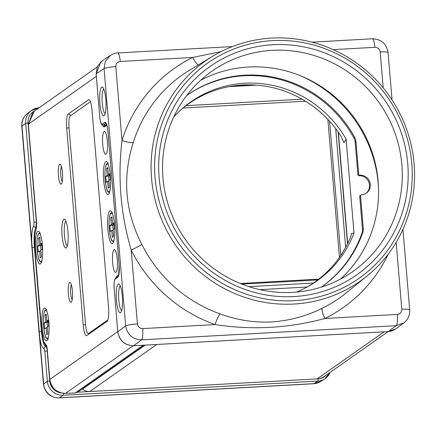 <?xml version="1.0" encoding="UTF-8"?>
<svg xmlns="http://www.w3.org/2000/svg" width="436" height="436" viewBox="0 0 436 436"><rect width="100%" height="100%" fill="white"/><g stroke="black" fill="none" stroke-linecap="round" stroke-linejoin="round"><path stroke-width="0.65" d="M321.267 287.133A117.066 113.387 54.9 0 0 321.953 286.654A117.066 113.387 54.9 0 0 362.747 232.639L361.935 233.206A9.963 9.652 54.9 0 0 362.458 229.113L359.711 196.44A0.997 0.965 -125.1 0 1 360.114 195.568L360.921 195.001A0.997 0.965 -125.1 0 1 361.411 194.832A9.963 9.652 54.9 0 0 366.316 193.137A9.963 9.652 54.9 0 0 369.728 181.823A9.963 9.652 54.9 0 0 359.76 175.141A0.997 0.965 -125.1 0 1 358.703 174.209L355.961 141.537L355.149 142.103A9.963 9.652 54.9 0 0 353.95 138.108A117.066 113.387 54.9 0 0 186.93 95.38M321.545 286.937A117.066 113.387 54.9 0 0 361.935 233.206M294.349 300.666A131.563 127.432 54.9 0 0 411.78 163.511A131.563 127.432 54.9 0 0 272.511 40.63A131.563 127.432 54.9 0 0 155.08 177.784A131.563 127.432 54.9 0 0 294.349 300.666M271.655 38.101A134.555 130.326 -125.1 0 1 404.652 124.129A134.555 130.326 -125.1 0 1 367.254 275.814A134.555 130.326 -125.1 0 1 293.989 304.045A134.555 130.326 -125.1 0 1 157.865 209.438A134.555 130.326 -125.1 0 1 212.888 56.146A134.555 130.326 -125.1 0 1 271.655 38.101M116.445 300.431A14.448 3.074 86.8 0 1 119.268 284.25A14.448 3.074 86.8 0 1 122.325 296.295A14.448 3.074 86.8 0 1 120.837 312.405A14.448 3.074 86.8 0 1 116.445 300.431M120.292 285.951A12.453 2.654 -93.2 0 0 118.794 300.033A12.453 2.654 -93.2 0 0 121.666 310.601M99.909 103.512A14.448 3.074 86.8 0 1 102.733 87.331A14.448 3.074 86.8 0 1 105.79 99.381A14.448 3.074 86.8 0 1 104.302 115.486A14.448 3.074 86.8 0 1 99.909 103.512M103.757 89.031A12.453 2.654 -93.2 0 0 102.258 103.119A12.453 2.654 -93.2 0 0 105.131 113.682M294.006 296.573A127.426 123.426 -125.1 0 1 159.118 177.556A127.426 123.426 -125.1 0 1 272.854 44.717A127.426 123.426 -125.1 0 1 407.742 163.734A127.426 123.426 -125.1 0 1 294.006 296.573M272.255 50.353A122.445 118.597 54.9 0 0 212.016 71.177A122.445 118.597 54.9 0 0 170.056 210.196A122.445 118.597 54.9 0 0 292.578 292.365A122.445 118.597 54.9 0 0 352.817 271.541A122.445 118.597 54.9 0 0 394.771 132.522A122.445 118.597 54.9 0 0 272.255 50.353M200.68 80.262A122.445 118.597 -125.1 0 1 248.536 67.019A122.445 118.597 -125.1 0 1 368.284 142.234A122.445 118.597 -125.1 0 1 340.429 279.122M212.888 56.146L189.873 70.011A136.441 132.157 54.9 0 0 133.312 142.332C122.151 177.632 125.012 211.678 141.885 244.476A136.441 132.157 54.9 0 0 220.06 313.871C236.781 320.051 253.894 322.749 271.399 321.959C289.286 320.787 306.295 316.198 322.422 308.181A136.441 132.157 54.9 0 0 346.407 292.763L367.254 275.814M306.47 287.4A109.218 105.785 54.9 0 0 349.677 239.195C350.86 236.525 351.465 234.595 351.498 233.407L351.558 233.511M173.642 117.131A109.491 106.052 -125.1 0 1 182.357 108.548A109.491 106.052 -125.1 0 1 346.119 139.133L354.005 233.058L351.498 233.407L351.53 233.843M354.005 233.058A109.491 106.052 -125.1 0 1 307.609 286.779A109.491 106.052 -125.1 0 1 296.578 292.071M346.119 139.133L343.868 142.567L341.039 136.272A109.218 105.785 54.9 0 0 255.251 85.064A109.218 105.785 54.9 0 0 230.154 86.459A109.218 105.785 54.9 0 0 181.387 109.409M343.9 142.31L343.808 141.842M338.352 132.261L347.694 243.468L338.352 132.261M115.284 278.953C114.232 280.288 113.872 283.673 114.205 289.095L117.791 331.796L125.666 325.905L104.062 68.632L96.133 73.853L99.713 116.554C100.28 121.813 101.136 124.342 102.286 124.135L104.82 122.353C106.242 122.036 107.3 125.154 107.992 131.716L119.153 264.636C119.578 271.377 119.137 275.557 117.818 277.171L115.284 278.953A0.997 0.965 54.9 0 1 115.682 278.086L118.211 276.31A0.997 0.965 54.9 0 0 117.818 277.171M378.513 187.6A126.718 122.734 54.9 0 0 299.695 75.439M353.95 138.108L354.762 137.536A117.066 113.387 54.9 0 0 187.333 95.092A117.066 113.387 54.9 0 0 186.652 95.577M354.762 137.536A9.963 9.652 -125.1 0 1 355.961 141.537M362.458 229.113L363.264 228.54L360.523 195.868A0.997 0.965 -125.1 0 1 360.921 195.001M363.264 228.54A9.963 9.652 -125.1 0 1 362.747 232.639M231.985 86.154L253.392 84.96M388.242 254.101A146.403 141.804 -125.1 0 1 324.934 318.46C288.539 328.259 251.932 330.292 215.095 324.569A9.963 1.466 109.5 0 1 220.06 313.871M141.885 244.476A9.963 0.382 153.5 0 1 131.214 250.101L137.416 323.943C137.972 326.891 139.733 328.444 142.686 328.591L215.095 324.569A146.403 141.804 -125.1 0 1 131.214 250.101C120.619 214.229 117.551 177.697 122.009 140.506A146.403 141.804 -125.1 0 1 192.663 57.448L221.096 51.606M396.171 242.351L401.785 309.244C401.725 312.231 400.243 313.958 397.338 314.432L324.934 318.46A9.963 2.453 63.7 0 1 322.422 308.181M198.342 64.91A9.963 2.453 63.7 0 1 192.663 57.448L120.26 61.476C117.355 61.95 115.872 63.683 115.813 66.67L122.009 140.506A9.963 1.989 17.4 0 0 133.312 142.332M365.902 193.41A9.963 9.652 54.9 0 0 368.829 182.155A9.963 9.652 54.9 0 0 358.948 175.708A0.997 0.965 -125.1 0 1 357.896 174.776L355.149 142.103M347.508 243.838L338.107 131.912L347.508 243.838M345.661 247.381L335.687 128.609M259.878 289.646L307.129 287.019M248.918 286.648L313.391 283.062M340.827 255.349L329.567 121.246M302.148 99.206L186.058 105.659M241.871 284.125L317.768 279.901M240.291 283.487L318.771 279.127M339.442 257.365L327.856 119.404M305.527 101.217L183.049 108.024M255.289 85.064L230.121 86.464M256.341 85.14L229.091 86.655M36.678 223.336L36.226 228.737L34.733 234.753L34.717 247.299L41.703 330.483L43.704 341.606L45.987 344.969C46.565 345.225 46.984 346.642 47.246 349.231L49.786 379.429L117.758 331.66M58.429 175.626A9.963 2.12 86.8 0 1 60.381 164.465A9.963 2.12 86.8 0 1 62.484 172.776A9.963 2.12 86.8 0 1 61.46 183.883A9.963 2.12 86.8 0 1 58.429 175.626M61.427 166.607A7.968 1.695 -93.2 0 0 60.778 175.234A7.968 1.695 -93.2 0 0 62.261 181.638M62.076 235.625A14.448 3.074 86.8 0 1 64.899 219.444A14.448 3.074 86.8 0 1 67.951 231.494A14.448 3.074 86.8 0 1 66.463 247.599A14.448 3.074 86.8 0 1 62.076 235.625M65.923 221.145A12.453 2.654 -93.2 0 0 64.424 235.233A12.453 2.654 -93.2 0 0 67.291 245.8M68.354 293.777A9.963 2.12 86.8 0 1 70.3 282.615A9.963 2.12 86.8 0 1 72.409 290.926A9.963 2.12 86.8 0 1 71.379 302.034A9.963 2.12 86.8 0 1 68.354 293.777M71.351 284.757A7.968 1.695 -93.2 0 0 70.703 293.384A7.968 1.695 -93.2 0 0 72.185 299.788M48.832 322.09A16.437 3.499 -93.2 0 0 44.576 308.029A16.437 3.499 -93.2 0 0 42.145 326.793A16.437 3.499 -93.2 0 0 46.401 340.854A16.437 3.499 -93.2 0 0 48.832 322.09M42.385 245.294A16.437 3.499 -93.2 0 0 38.128 231.227A16.437 3.499 -93.2 0 0 35.692 249.992A16.437 3.499 -93.2 0 0 39.949 264.058A16.437 3.499 -93.2 0 0 42.385 245.294M107.387 141.22A11.456 2.442 -93.2 0 0 104.422 131.421A11.456 2.442 -93.2 0 0 102.727 144.496A11.456 2.442 -93.2 0 0 105.692 154.3A11.456 2.442 -93.2 0 0 107.387 141.22M117.311 259.371A11.456 2.442 -93.2 0 0 114.341 249.572A11.456 2.442 -93.2 0 0 112.646 262.646A11.456 2.442 -93.2 0 0 115.616 272.451A11.456 2.442 -93.2 0 0 117.311 259.371M110.384 175.61A16.437 3.499 -93.2 0 0 106.128 161.549A16.437 3.499 -93.2 0 0 103.692 180.313A16.437 3.499 -93.2 0 0 107.948 194.374A16.437 3.499 -93.2 0 0 110.384 175.61M114.515 224.84A16.437 3.499 -93.2 0 0 110.259 210.779A16.437 3.499 -93.2 0 0 107.828 229.543A16.437 3.499 -93.2 0 0 112.085 243.604A16.437 3.499 -93.2 0 0 114.515 224.84M88.454 99.79L68.18 114.036A12.453 2.654 -93.2 0 0 66.681 128.124L83.216 325.038A12.453 2.654 -93.2 0 0 86.437 335.693A12.453 2.654 -93.2 0 0 86.78 335.567L107.054 321.321A12.453 2.654 -93.2 0 0 108.553 307.233L92.018 110.313A12.453 2.654 -93.2 0 0 88.791 99.659A12.453 2.654 -93.2 0 0 88.454 99.79A1.995 1.929 -125.1 0 1 89.467 100.008M82.377 388.852L82.6 389.048A9.963 9.652 -125.1 0 0 89.718 391.55L317.086 378.911A14.944 14.475 -125.1 0 0 324.438 376.366L388.127 331.611M40.368 244.209L39.79 237.315L38.575 238.17L39.153 245.065L37.736 246.062L38.232 251.97L39.649 250.973L40.226 257.861L41.447 257.006L40.864 250.117L42.287 249.12L41.791 243.212L40.368 244.209L41.867 244.127M40.935 250.902L39.649 250.973M41.938 244.994L40.652 245.899L40.995 250.024M40.652 245.899L37.736 246.062M41.932 244.907L39.153 245.065M39.856 238.1L38.575 238.17M46.821 321.005L46.243 314.116L45.022 314.966L45.606 321.861L44.183 322.858L44.679 328.766L46.102 327.768L46.679 334.663L47.895 333.807L47.317 326.913L48.734 325.915L48.238 320.008L46.821 321.005L48.314 320.923M47.382 327.698L46.102 327.768M48.391 321.79L47.099 322.695L47.448 326.82M47.099 322.695L44.183 322.858M48.38 321.708L45.606 321.861M46.309 314.896L45.022 314.966M108.368 174.525L107.79 167.631L106.575 168.487L107.152 175.381L105.735 176.378L106.231 182.286L107.648 181.289L108.226 188.178L109.447 187.327L108.864 180.433L110.286 179.436L109.79 173.528L108.368 174.525L109.867 174.444M108.935 181.218L107.648 181.289M109.937 175.31L108.651 176.215L108.995 180.34M108.651 176.215L105.735 176.378M109.932 175.228L107.152 175.381M107.856 168.416L106.575 168.487M112.504 223.755L111.927 216.861L110.711 217.717L111.289 224.611L109.867 225.608L110.363 231.516L111.785 230.519L112.363 237.407L113.578 236.557L113 229.663L114.417 228.666L113.921 222.758L112.504 223.755L113.998 223.673M113.066 230.448L111.785 230.519M114.074 224.54L112.782 225.445L113.131 229.57M112.782 225.445L109.867 225.608M114.063 224.453L111.289 224.611M111.992 217.646L110.711 217.717M35.076 110.602A12.933 12.53 54.9 0 0 28.046 122.957L36.357 221.908L35.91 227.407C34.226 230.835 33.708 237.435 34.357 247.201L41.42 331.278C42.39 340.81 43.889 345.922 45.922 346.625C46.494 346.822 46.919 348.239 47.186 350.887L49.709 380.917A12.933 12.53 54.9 0 0 60.98 392.896M41.747 331.256L39.066 331.671A9.963 1.281 175.2 0 0 39.011 331.823L39.551 337.753A9.963 1.281 175.2 0 1 39.747 337.475L43.654 384.023L47.355 381.315L44.837 351.285L44.085 348.724C42.385 348.462 40.935 344.713 39.747 337.475L31.686 241.528C31.599 233.483 32.28 228.175 33.746 225.603L34.003 222.3L25.697 123.35L21.991 126.059L31.686 241.528A9.963 1.281 -4.8 0 0 31.496 241.806L21.8 126.342A9.963 1.281 -4.8 0 1 21.991 126.059A14.759 14.295 54.9 0 1 27.512 113.469L31.278 110.619A14.928 14.459 -125.1 0 1 39.017 107.79A1.995 0.425 86.8 0 1 39.077 107.768A1.995 0.425 86.8 0 1 39.109 107.768L31.278 110.619A14.928 14.459 -125.1 0 0 25.697 123.35L28.046 122.957M383.2 87.914L380.181 51.971C379.625 49.017 377.865 47.464 374.911 47.317L333.251 49.633M142.686 328.591A9.963 2.12 86.8 0 1 141.504 339.851L133.612 345.753L388.263 331.594L396.155 325.692L141.504 339.851C132.631 339.399 127.356 334.755 125.666 325.905A9.963 1.281 -4.8 0 1 137.416 323.943M106.052 123.274L103.332 125.061L106.488 124.914M102.476 60.571L97.381 66.539L96.111 73.88L99.713 116.554M115.813 66.67A9.963 1.281 -4.8 0 0 104.062 68.632L105.321 61.313L110.428 55.339L102.471 60.571M117.791 331.796C119.464 340.652 124.74 345.301 133.612 345.753L133.585 345.764C124.658 345.388 119.388 340.739 117.769 331.823L117.791 331.796M388.204 331.6L395.948 328.809L403.84 322.913L396.155 325.692A9.963 2.12 86.8 0 0 397.338 314.432M404.428 322.444L403.84 322.913C408.085 319.468 410.036 315.108 409.687 309.833A9.963 1.281 -4.8 0 0 401.785 309.244M232.383 46.576L117.676 52.952A9.963 2.12 86.8 0 1 120.26 61.476M380.181 51.971A9.963 1.281 -4.8 0 1 388.084 52.56L392.068 99.997M388.084 52.56C386.525 43.747 381.271 39.158 372.328 38.793A9.963 2.12 86.8 0 1 374.911 47.317M102.286 124.135A0.997 0.965 -125.1 0 0 103.332 125.061L106.33 125.012M357.896 174.776L358.703 174.209M358.948 175.708L359.76 175.141M359.711 196.44L360.523 195.868M117.796 331.851L114.205 289.095M114.21 289.15L114.183 289.128C113.474 282.702 115.164 277.16 115.682 278.086M105.866 123.284A0.997 0.965 -125.1 0 1 104.82 122.353M96.133 73.907L100.776 61.885M104.22 126.936A0.997 0.965 -121.5 0 1 104.667 126.031L106.733 124.767A0.997 0.965 -121.5 0 0 106.433 125.573L104.22 126.936A9.974 2.126 86.8 0 1 102.602 125.11M115.987 277.868A9.974 2.126 86.8 0 1 116.761 276.271A0.997 0.965 51.6 0 0 117.197 277.024M28.356 124.216L36.673 223.281M34.733 234.753A0.997 0.594 -173.9 0 1 34.717 234.595L34.717 247.299M34.722 247.354L41.703 330.483M43.704 341.606A0.997 0.774 161.3 0 0 43.883 342.113M46.619 345.852A0.997 0.976 -85.7 0 1 45.987 344.969M49.791 379.483L49.786 379.429C51.437 388.225 56.675 392.874 65.504 393.376L75.33 392.901L143.166 345.23M116.761 276.271L118.826 274.631M106.978 125.579A9.952 2.12 -93.2 0 0 106.433 125.573M96.318 76.398L28.351 124.162L34.351 111.115M133.225 345.781L65.476 393.386C56.598 392.956 51.361 388.313 49.764 379.456L47.23 349.258L46.467 345.726L46.886 345.906C46.216 346.511 45.164 345.165 43.736 341.873L41.682 330.51M90.41 101.752L70.289 115.894A10.459 2.229 -93.2 0 0 69.03 127.726L85.565 324.646A10.459 2.229 -93.2 0 0 88.562 333.486L107.877 319.915M75.33 392.901L77.837 392.04L75.33 392.901M104.024 125.121A8.976 1.913 -93.2 0 0 104.793 125.955M75.275 392.907L65.476 393.386M34.717 234.595L36.357 228.153A0.997 0.932 32.2 0 0 36.226 228.737M69.03 127.726L66.681 128.124M68.18 114.036A1.995 1.929 -125.1 0 1 70.289 115.894M85.565 324.646L83.216 325.038M88.562 333.486A1.995 1.929 -125.1 0 1 88.415 334.417M145.106 345.127L82.6 389.048M156.698 344.478L89.718 391.55M384.067 331.84L317.086 378.911M40.586 234.944A13.947 2.97 -93.2 0 0 37.638 236.426A13.947 2.97 -93.2 0 0 37.174 249.583A13.947 2.97 -93.2 0 0 41.981 260.096M47.034 311.74A13.947 2.97 -93.2 0 0 44.085 313.222A13.947 2.97 -93.2 0 0 43.622 326.384A13.947 2.97 -93.2 0 0 48.434 336.892M108.586 165.26A13.947 2.97 -93.2 0 0 105.637 166.743A13.947 2.97 -93.2 0 0 105.174 179.899A13.947 2.97 -93.2 0 0 109.981 190.412M112.717 214.49A13.947 2.97 -93.2 0 0 109.774 215.973A13.947 2.97 -93.2 0 0 109.305 229.129A13.947 2.97 -93.2 0 0 114.118 239.642M34.684 247.179L32.002 247.594A9.963 1.281 175.2 0 0 31.953 247.746L31.496 241.806M47.366 350.876L44.837 351.285M77.586 392.209L89.162 391.566M317.762 378.857L318.051 378.84A12.933 12.53 54.9 0 0 326.139 375.173M34.003 222.3L36.531 221.897M63.422 393.337A1.995 0.425 86.8 0 1 63.16 395.256L59.28 397.806L313.931 383.647L317.811 381.097L63.16 395.256A14.928 14.459 -125.1 0 1 47.355 381.315L49.709 380.917M43.464 384.301A9.963 1.281 175.2 0 1 43.654 384.023A14.759 14.295 54.9 0 0 59.28 397.806A9.963 2.12 86.8 0 1 59.024 397.899C50.2 397.545 45.012 393.01 43.464 384.301L39.551 337.753M320.792 381.413L313.675 383.74A9.963 2.12 86.8 0 0 313.931 383.647A14.759 14.295 54.9 0 0 320.792 381.413L324.749 378.835A14.928 14.459 -125.1 0 1 317.811 381.097A1.995 0.425 -93.2 0 0 318.051 378.84M330.074 372.409A14.928 14.459 -125.1 0 1 324.749 378.835L330.101 372.388M33.746 225.603A1.995 1.886 -146 0 0 35.91 227.407L36.569 227.369M45.911 346.625L45.922 346.625A1.995 1.951 86.5 0 0 44.085 348.724M39.011 331.823L31.953 247.746M117.676 52.952C116.189 52.767 113.774 53.563 110.428 55.339M402.935 229.396L409.687 309.833M372.328 38.793L311.98 42.15M394.733 329.627L391.174 331.131L388.236 331.605L133.585 345.764M118.216 276.304L118.619 275.416L119.132 264.668L107.97 131.748L107.469 127.819L106.144 123.181M99.697 116.581C100.912 125.481 101.811 124.881 103.059 125.165L103.059 125.165M32.82 112.357L28.329 124.189L36.651 223.308L36.357 228.153M144.561 345.154L77.826 392.051M97.19 66.953L34.346 111.115M40.15 232.611L38.444 233.876C38.455 232.693 36.221 239.037 37.153 249.615C38.15 257.175 39.087 261.093 39.97 261.377L41.812 262.456M46.603 309.413L44.897 310.677C44.903 309.489 42.668 315.838 43.6 326.411C44.597 333.971 45.54 337.895 46.418 338.178L48.26 339.257M108.15 162.933L106.444 164.198C106.455 163.01 104.22 169.359 105.152 179.932C106.15 187.491 107.087 191.415 107.97 191.698L109.812 192.772M112.286 212.163L110.581 213.427C110.591 212.239 108.351 218.583 109.283 229.162C110.281 236.721 111.224 240.639 112.101 240.923L113.943 242.002M21.8 126.342C21.506 121.066 23.408 116.777 27.512 113.469M313.675 383.74L59.024 397.899"/></g></svg>
